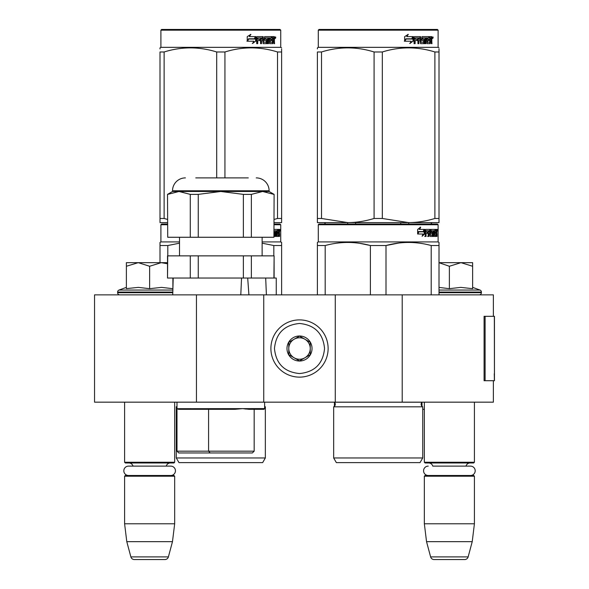 <?xml version="1.0" encoding="UTF-8"?>
<svg xmlns="http://www.w3.org/2000/svg" width="589" height="589" viewBox="0 0 589 589"><rect width="100%" height="100%" fill="white"/><g stroke="black" fill="none" stroke-linecap="round" stroke-linejoin="round"><path stroke-width="0.88" d="M493.376 380.708L493.376 402.162L196.446 402.162L196.446 294.861L493.376 294.861L493.376 316.322M196.446 294.861L94.549 294.861L94.549 402.162L196.446 402.162M402.213 402.162L402.213 294.861M335.274 402.162L335.274 294.861M263.739 402.162L263.739 294.861M299.507 377.129A28.618 28.618 0 0 0 328.125 348.511A28.618 28.618 0 0 0 299.507 319.893A28.618 28.618 0 0 0 270.896 348.511A28.618 28.618 0 0 0 299.507 377.129M299.507 373.551C314.717 372.064 323.059 363.722 324.546 348.511C323.067 333.308 314.717 324.959 299.507 323.471C284.303 324.959 275.954 333.3 274.467 348.511C275.954 363.722 284.296 372.064 299.507 373.551M299.507 361.028A12.516 12.516 0 0 0 312.03 348.511A12.516 12.516 0 0 0 299.507 335.995A12.516 12.516 0 0 0 286.99 348.511A12.516 12.516 0 0 0 299.507 361.028M299.507 360.902L310.241 354.711L310.241 342.319L299.507 336.12L288.779 342.319L288.779 354.711L299.507 360.902M304.874 339.22A10.727 10.727 0 0 0 288.779 348.511A10.727 10.727 0 0 0 304.874 357.803A10.727 10.727 0 0 0 299.507 337.784A10.727 10.727 0 0 0 294.139 339.22M304.874 357.803A10.727 10.727 0 0 1 288.779 348.511M124.596 402.162L124.596 462.255L174.675 462.255L174.675 402.162M174.675 462.255L173.961 462.976L125.31 462.976L124.596 462.255M133.026 466.12A4.292 4.292 122.1 0 0 128.888 462.976M166.245 466.12A4.292 4.292 -122.2 0 1 170.383 462.976M124.596 476.206L174.675 476.206L173.961 475.492L125.31 475.492L124.596 476.206L124.596 523.783L126.79 541.666L130.876 556.899A3.578 3.578 34.1 0 0 134.329 559.55L164.942 559.55A3.578 3.578 -34.1 0 0 168.395 556.899L130.876 556.899M174.675 476.206L174.675 523.783L124.596 523.783M174.675 523.783L172.474 541.666L126.79 541.666M172.474 541.666L168.395 556.899M164.942 559.55L134.329 559.55M424.345 402.162L424.345 462.255L474.417 462.255L474.417 402.162M474.417 462.255L473.703 462.976L425.059 462.976L424.345 462.255M470.501 475.492A4.683 4.683 0 0 0 475.19 470.81A4.683 4.683 0 0 0 470.501 466.12L432.775 466.12A4.292 4.292 122.1 0 0 428.637 462.976M470.501 466.12L465.987 466.12A4.292 4.292 -122.2 0 1 470.125 462.976M424.345 476.206L474.417 476.206L473.703 475.492L425.059 475.492L424.345 476.206L424.345 523.783L426.539 541.666L430.618 556.899A3.578 3.578 34.1 0 0 434.078 559.55L464.684 559.55A3.578 3.578 -34.1 0 0 468.145 556.899L430.618 556.899M474.417 476.206L474.417 523.783L424.345 523.783M474.417 523.783L472.223 541.666L426.539 541.666M472.223 541.666L468.145 556.899M464.684 559.55L434.078 559.55M149.635 262.665L161.253 262.665L149.635 266.257L138.253 262.665L149.635 262.665M119.766 294.861A2.142 2.142 40.2 0 1 117.623 292.711L117.623 292.07A2.142 2.142 129.2 0 1 119.037 290.053L172.871 290.053M127.003 288.551L138.356 287.373L149.635 288.684L161.504 287.373L172.886 288.684L172.886 278.045M126.385 287.373L119.037 290.053M167.519 262.665L161.253 262.665L167.519 263.754M137.767 262.665L126.385 262.665L126.385 266.257L138.253 262.665M149.635 288.684L149.635 266.257M126.385 288.684L126.385 266.257M439.011 262.665L461.003 262.665L449.378 266.257L439.011 262.716M479.247 294.861A2.142 2.142 -40.2 0 0 481.397 292.711L439.011 292.711M472.636 287.373L479.983 290.053A2.142 2.142 -129.2 0 1 481.397 292.07L481.397 292.711M479.983 290.053L439.011 290.053M439.011 287.395L449.378 288.684L460.76 287.373L472.636 288.684L472.636 266.265L461.003 262.665L472.636 262.665L472.636 266.265M449.378 288.684L449.378 266.257M170.758 475.492A4.683 4.683 0 0 0 175.441 470.81A4.683 4.683 0 0 0 170.758 466.12L128.512 466.12A4.683 4.683 0 0 0 123.83 470.81A4.683 4.683 0 0 0 128.512 475.492M428.262 475.492A4.683 4.683 0 0 1 423.572 470.81A4.683 4.683 0 0 1 428.262 466.12M241.549 278.045L240.791 294.861M178.784 452.956L176.994 451.167L176.994 408.604L178.482 409.318L234.952 409.318L208.587 409.318L208.587 451.167L254.168 451.167L252.379 452.956L178.784 452.956L252.379 452.956L242.278 452.956L252.379 452.956L254.168 451.167L254.168 409.318L263.909 409.318L248.926 409.318M208.587 409.318L178.482 409.318L234.952 409.318L242.727 408.604L249.007 409.318L263.916 409.318L264.63 408.604L177.009 408.7M254.168 451.167L254.168 409.318L249.007 409.318M176.994 402.162L176.994 451.167L208.587 451.167L210.177 452.956M264.63 402.162L264.63 408.604M246.106 409.075L242.734 408.604M265.691 278.045L266.397 294.861L265.691 278.045L276.256 278.045L276.256 294.861M167.718 255.869L167.519 278.045L167.519 255.869L198.257 255.869L198.257 278.045L247.697 278.045L248.911 294.861M172.739 294.861L173.195 278.17M167.519 194.377L167.718 237.271L167.519 194.377L172.525 191.484L269.107 191.484L274.113 194.377L273.914 237.271L243.367 237.271L243.367 194.377L220.816 191.484L198.257 194.377L198.257 237.271L243.367 237.271M273.914 194.377L262.635 191.484L266.603 191.859M274.113 194.377L273.914 237.271M274.113 278.045L274.113 255.869L273.914 278.045L251.356 278.045L251.356 255.869L273.914 255.869M198.257 255.869L243.367 255.869L243.367 278.045L251.356 278.045M167.718 278.045L198.257 278.045M190.276 255.869L190.276 278.045M243.367 255.869L251.356 255.869M262.127 255.869L262.127 237.271M179.505 255.869L179.505 237.271M195.776 177.893L248.3 177.893M185.402 177.893A12.877 12.877 135.4 0 0 172.525 190.77L269.107 190.77A12.877 12.877 -135.4 0 0 256.23 177.893M167.718 237.271L190.276 237.271L190.276 194.377L178.997 191.484L182.965 191.859M178.997 191.484L167.718 194.377M243.367 194.377L251.356 194.377L251.356 237.271M262.635 191.484L251.356 194.377M269.107 191.484L269.107 190.77M172.525 191.484L172.525 190.77M190.276 194.377L198.257 194.377M190.276 237.271L198.257 237.271M161.614 224.034L167.519 224.034L161.614 224.034L160.9 224.748L167.519 224.748M280.011 224.034L274.113 224.034L280.011 224.034L280.732 224.748L274.113 224.748M281.623 294.861L281.623 242.432L280.732 241.917L280.732 224.748M179.505 241.917L160.9 241.917L160.9 224.748M276.815 234.908L278.516 235.121L278.575 229.401L279.488 229.401L279.598 229.953L279.598 231.941L279.429 232.765L278.73 232.765L278.899 233.583M278.899 231.941L278.73 232.765M279.429 232.765L279.289 233.583M279.598 236.447L279.598 233.583M276.322 230.726L275.807 230.726L275.807 236.447L276.322 236.447L276.322 230.726L276.815 230.726L277.014 236.447L278.715 236.447L278.619 235.894M279.319 236.447L279.186 233.369L278.575 233.369M278.862 233.369L278.862 235.894L278.17 235.894L278.17 235.121M274.113 236.447L275.24 236.447L275.151 235.894M275.151 232.603L275.151 232.044M274.076 230.94L275.807 230.726M274.076 231.83L275.24 232.044L275.468 232.603L274.813 232.603L274.813 233.377M275.468 232.603L275.468 235.894L274.813 235.894L274.894 233.583L274.157 233.369M274.113 235.121L274.798 235.121M274.113 229.401L278.273 229.401L278.273 230.726L276.815 230.726L277.375 230.726L277.301 232.044L276.815 232.044L278.082 232.044L278.082 233.369L276.815 233.369M277.588 230.726L277.588 229.401M277.301 234.908L277.301 233.369M278.575 229.401L278.899 230.726M277.883 233.369L277.883 232.044M278.862 230.726L279.267 230.726L279.319 232.044L278.862 232.044L278.862 230.726M278.619 232.044L278.568 230.726M277.397 233.369L277.397 232.044M274.813 235.894L274.584 236.447M274.584 232.044L274.813 232.603M278.17 235.894L278.023 236.447M279.598 229.953L278.899 229.953M280.084 230.292L279.937 229.401L279.996 230.292M279.083 229.953L279.23 229.401L279.937 229.401M278.862 235.894L278.715 236.447M275.468 235.894L275.24 236.447M280.732 241.917L262.127 241.917M160.009 262.665L160.009 242.432L160.9 241.917M160.009 243.301L160.009 242.432M281.623 243.301L281.623 245.532L273.826 245.532L273.826 255.869M262.127 243.183L273.826 245.532M167.806 255.869L167.806 245.532L179.505 243.183M167.806 245.532L160.009 245.532M265.344 457.962L176.28 457.962L178.968 462.615L262.665 462.615L265.344 457.962L265.344 406.815A2.864 2.864 0 0 1 264.63 406.322M265.344 406.815L264.63 406.815M176.994 406.815L176.28 406.815A2.864 2.864 0 0 0 176.994 406.322M176.28 457.962L176.28 406.815M279.827 230.917L279.827 229.658M279.871 230.917L279.871 229.658M216.693 177.893L216.693 51.979L224.932 51.979C242.454 46.524 259.977 46.524 277.507 51.979L281.623 51.979C281.623 46.524 281.623 46.524 281.623 51.979L281.623 48.983M280.011 29.45L161.614 29.45L160.9 30.164L280.732 30.164L280.011 29.45M167.519 222.605L160.009 222.605L160.009 218.475L164.125 218.475L164.125 51.979C181.648 46.524 199.17 46.524 216.693 51.979M167.519 219.432L164.125 218.475M160.009 221.545L160.009 51.979C160.009 46.524 160.009 46.524 160.009 51.979L164.125 51.979M160.009 218.475L160.009 51.979M160.009 48.924L160.009 47.849L160.9 47.334L280.732 47.334L281.623 47.849M274.113 222.605L281.623 222.605L281.623 218.475L277.507 218.475L277.507 51.979M274.113 219.439L277.507 218.475M281.623 222.605L281.623 51.979M224.932 177.893L224.932 51.979M255.597 37.49L255.597 41.149L252.298 43.431M256.016 41.149L256.016 36.606L254.853 39.036L248.698 39.036L247.52 41.215L253.778 41.215L252.681 43.431L255.597 41.149M274.216 39.964L274.599 43.652L273.973 43.652L273.701 40.575L273.038 40.575L272.759 43.652L269.718 43.652L269.394 37.924L268.599 37.924L268.599 43.652L267.781 43.652L267.781 37.924L265.3 37.924L265.3 39.249L266.898 39.249L267.251 39.809L266.898 43.652L263.18 43.652L262.79 40.575L261.516 40.575L261.516 43.652L260.537 43.652L260.537 37.924L257.916 37.924L257.746 39.249L260.132 39.249L260.132 40.575L257.746 40.575L257.746 43.652L256.686 43.652L256.686 37.159L257.135 36.606L263.18 36.606L263.57 42.114L266.235 42.327L266.235 40.575L264.608 40.575L264.233 40.023L264.608 36.606L271.919 36.606L271.919 37.924L270.204 38.145L270.204 39.249L271.573 39.249L271.573 40.575L270.204 40.575L270.204 42.114L272.376 42.327L272.486 36.606L274.341 36.606L274.599 39.146L274.216 39.964L273.576 39.964L273.959 40.958M274.599 39.146L273.973 39.146L273.576 39.964M274.599 40.788L273.959 40.788M273.075 40.575L272.42 40.575M273.038 40.575L272.486 40.575M273.038 43.1L272.14 43.652M268.599 37.924L268.024 37.924L268.024 43.652L267.222 43.652M264.77 37.924L265.3 37.924L264.623 38.145L264.623 39.036L265.3 39.249L264.77 39.249M267.251 39.809L266.699 39.809L266.346 43.652M267.251 43.1L266.699 43.1M261.03 40.575L261.516 40.575L261.03 40.575L261.03 43.652M257.474 37.924L257.916 37.924L257.305 38.145L257.305 39.249L257.746 39.249L257.305 39.249M259.661 39.249L259.661 40.575M263.717 42.327L263.062 42.114L262.672 36.606M269.74 37.924L270.329 37.924L269.615 38.145L269.615 39.249L270.204 39.249L269.615 39.249M270.204 40.575L269.615 40.575L269.615 42.114L270.329 42.327L269.74 42.327M270.204 42.114L269.615 42.114M271.919 36.606L271.868 37.924M262.134 37.924L261.185 37.924L261.03 39.249L261.516 39.249L261.03 39.249M261.678 37.924L261.516 39.249L262.79 39.249L262.79 38.145L261.185 37.924M273.038 37.924L272.486 37.924L273.038 37.924L273.038 39.249L272.486 39.249L273.973 39.249L273.87 37.924L273.038 37.924M270.962 39.249L270.962 40.575M271.308 36.606L271.308 37.924M257.746 40.575L257.305 40.575L257.305 43.652M266.346 39.249L266.699 39.809M272.42 42.312L272.42 43.1M273.701 36.606L273.959 38.035M274.599 37.159L273.959 37.159M275.799 37.497L275.409 38.395L275.011 37.497L275.571 37.497M275.247 37.497L275.078 37.99M255.781 36.606L254.735 38.786L248.558 38.786L247.24 41.215L247.24 36.643L250.899 34.353L249.375 36.606L255.781 36.606M255.361 36.606L254.33 38.786M248.558 38.786L246.931 41.215M250.539 34.353L249.375 36.606M275.328 38.123L275.549 36.864L275.328 38.123M422.733 457.962L333.668 457.962L336.348 462.615L420.045 462.615L422.733 457.962L422.733 406.815L333.668 406.815A2.864 2.864 0 0 0 334.442 402.221L334.383 406.322M422.733 406.815A2.864 2.864 0 0 1 421.96 402.221L422.019 406.322M378.197 224.034L319.002 224.034L318.288 224.748L438.113 224.748L437.399 224.034L378.197 224.034M319.002 224.034L437.399 224.034M431.855 224.034L324.546 224.034L431.855 224.034M439.011 294.861L439.011 242.432L438.113 241.917L438.113 224.748M438.113 241.917L318.288 241.917L318.288 224.748M424.75 233.943L422.107 236.226L422.99 234.017L417.873 234.017L418.853 231.83L423.844 231.83L424.75 229.401L424.75 233.943L424.198 233.943L424.198 230.895M422.379 235.556L424.198 233.943M420.156 227.148L419.206 229.401L419.707 229.401L420.664 227.148L417.645 229.438L417.645 234.017L418.742 231.58L418.264 231.58L417.645 232.972M418.742 231.58L423.749 231.58L424.566 229.401L419.707 229.401M423.204 231.58L424.014 229.401M434.196 234.908L435.904 235.121L435.963 229.401L436.869 229.401L436.986 229.953L436.986 231.941L436.81 232.765L436.11 232.765L436.28 233.583M436.28 231.941L436.11 232.765M436.81 232.765L436.67 233.583M436.986 236.447L436.986 233.583M433.71 230.726L433.195 230.726L433.195 236.447L433.71 236.447L433.71 230.726L434.196 230.726L434.395 236.447L436.103 236.447L436 235.894M436.699 236.447L436.574 233.369L435.963 233.369M436.243 233.369L436.243 235.894L435.551 235.894L435.551 235.121M426.215 230.726L428.174 230.726L428.174 236.447L428.895 236.447L428.895 233.369L429.808 233.369L430.088 236.447L432.62 236.447L432.54 235.894M432.54 232.603L432.54 232.044M430.92 230.726L431.553 230.726L430.824 230.94L431.457 230.94L431.457 231.83L430.824 231.83L430.824 230.94M431.457 230.94L433.195 230.726M431.457 231.83L432.62 232.044L432.849 232.603L432.201 232.603L432.201 233.377M432.849 232.603L432.849 235.894L432.201 235.894L432.201 235.121M428.895 233.369L428.291 233.369L428.291 236.447L427.577 236.447M427.577 233.369L427.577 232.044M426.083 230.94L426.083 232.044L425.516 232.044L427.879 232.044L427.879 233.369L425.516 233.369L425.516 236.447L424.706 236.447M429.808 234.908L430.36 234.908L430.088 229.401L425.611 229.401L425.273 236.447L426.083 236.447L426.083 233.369M430.36 229.953L429.742 229.953L429.742 230.741M429.742 233.369L429.742 232.044M430.36 234.908L429.742 234.908M430.463 235.121L432.186 235.121L432.282 233.583L431.538 233.369M431.082 233.369L431.082 229.401L435.654 229.401L435.654 230.726L434.196 230.726L434.756 230.726L434.689 232.044L434.196 232.044L435.462 232.044L435.462 233.369L434.196 233.369M430.191 229.953L430.456 229.401M434.969 230.726L434.969 229.401M434.689 234.908L434.689 233.369M435.963 229.401L436.28 230.726M435.271 233.369L435.271 232.044M429.006 230.726L428.291 230.94L429.698 230.726L429.808 232.044L428.895 232.044L428.895 230.94M428.895 232.044L428.291 232.044L428.895 232.044M436.243 230.726L436.648 230.726L436.699 232.044L436.243 232.044L436.243 230.726M436 232.044L435.956 230.726M428.291 232.044L428.291 230.94M434.785 233.369L434.785 232.044M429.469 229.401L429.742 229.953M427.283 233.369L427.283 232.044M425.516 232.044L425.516 230.94M432.201 235.894L431.973 236.447M431.973 232.044L432.201 232.603M435.551 235.894L435.411 236.447M436.986 229.953L436.28 229.953M437.472 230.292L437.325 229.401L437.384 230.292M436.471 229.953L436.618 229.401L437.325 229.401M436.243 235.894L436.103 236.447M432.849 235.894L432.62 236.447M317.39 294.861L317.39 242.432L318.288 241.917M317.39 243.301L317.39 242.432M386.001 294.861L386.001 245.532L370.4 245.532L370.4 294.861M439.011 243.301L439.011 245.532L431.207 245.532L431.207 294.861M398.694 243.051L386.001 245.532C401.065 241.431 416.136 241.431 431.207 245.532M325.194 294.861L325.194 245.532C340.258 241.431 355.329 241.431 370.4 245.532M325.194 245.532L317.39 245.532M412.101 242.513L408.604 242.432M369.98 245.422L359.629 243.309M333.668 457.962L333.668 406.815M437.207 230.917L437.207 229.658M437.259 230.917L437.259 229.658M439.011 222.605L439.011 218.475L439.011 222.605L408.604 222.605L382.32 218.475L374.081 218.475L374.081 51.979L382.32 51.979C399.843 46.524 417.365 46.524 434.888 51.979L439.011 51.979C439.004 46.524 439.004 46.524 439.011 51.979L439.011 48.983M437.399 29.45L319.002 29.45L318.288 30.164L438.113 30.164L437.399 29.45M439.011 51.979L439.011 218.475L434.888 218.475C425.788 221.214 417.027 222.59 408.604 222.605L317.39 222.605L317.39 218.475L321.513 218.475L321.513 51.979C339.036 46.524 356.559 46.524 374.081 51.979M374.081 218.475C364.981 221.214 356.22 222.59 347.797 222.605L321.513 218.475M317.39 221.545L317.39 51.979C317.397 46.524 317.397 46.524 317.39 51.979L321.513 51.979M317.39 48.924L317.39 47.849L318.288 47.334L438.113 47.334L439.011 47.849M434.888 218.475L434.888 51.979M382.32 218.475L382.32 51.979M412.985 37.49L412.985 41.149L409.679 43.431M413.404 41.149L413.404 36.606L412.241 39.036L406.079 39.036L404.901 41.215L411.166 41.215L410.062 43.431L412.985 41.149M431.597 39.964L431.987 43.652L431.362 43.652L431.089 40.575L430.426 40.575L430.139 43.652L427.106 43.652L426.775 37.924L425.98 37.924L425.98 43.652L425.162 43.652L425.162 37.924L422.688 37.924L422.688 39.249L424.279 39.249L424.632 39.809L424.279 43.652L420.568 43.652L420.171 40.575L418.904 40.575L418.904 43.652L417.918 43.652L417.918 37.924L415.304 37.924L415.135 39.249L417.513 39.249L417.513 40.575L415.135 40.575L415.135 43.652L414.074 43.652L414.074 37.159L414.516 36.606L420.568 36.606L420.958 42.114L423.624 42.327L423.624 40.575L421.996 40.575L421.614 40.023L421.996 36.606L429.3 36.606L429.3 37.924L427.592 38.145L427.592 39.249L428.954 39.249L428.954 40.575L427.592 40.575L427.592 42.114L429.756 42.327L429.874 36.606L431.73 36.606L431.987 39.146L431.597 39.964L430.964 39.964L431.347 40.958M431.347 39.146L430.964 39.964M431.987 40.788L431.347 40.788M430.456 40.575L429.801 40.575M430.426 40.575L429.874 40.575M430.426 43.1L429.521 43.652M425.98 37.924L425.413 37.924L425.413 43.652L424.603 43.652M422.151 37.924L422.688 37.924L422.011 38.145L422.011 39.036L422.688 39.249L422.151 39.249M424.632 39.809L424.08 39.809L423.734 43.652M424.632 43.1L424.08 43.1M418.418 40.575L418.904 40.575L418.418 40.575L418.418 43.652M414.862 37.924L415.304 37.924L414.693 38.145L414.693 39.249L415.135 39.249L414.693 39.249M417.049 39.249L417.049 40.575M421.106 42.327L420.443 42.114L420.06 36.606M427.121 37.924L427.717 37.924L427.121 37.924L427.003 39.249L427.592 39.249L427.003 39.249M427.592 40.575L427.003 40.575L427.003 42.114L427.717 42.327L427.121 42.327M427.592 42.114L427.003 42.114M429.3 36.606L429.256 37.924M419.515 37.924L418.573 37.924L418.418 39.249L418.904 39.249L418.418 39.249M419.059 37.924L418.904 39.249L420.171 39.249L420.171 38.145L418.573 37.924M430.426 37.924L429.874 37.924L430.426 37.924L430.426 39.249L429.874 39.249L431.362 39.249L431.251 37.924L430.426 37.924M428.35 39.249L428.35 40.575M428.696 36.606L428.696 37.924M415.135 40.575L414.693 40.575L414.693 43.652M423.734 39.249L424.08 39.809M429.801 42.312L429.801 43.1M431.089 36.606L431.347 38.035M431.987 37.159L431.347 37.159M433.187 37.497L432.797 38.395L432.4 37.497L432.952 37.497M432.635 37.497L432.466 37.99M413.161 36.606L412.116 38.786L405.946 38.786L404.628 41.215L404.628 36.643L408.28 34.353L406.763 36.606L413.161 36.606M412.749 36.606L411.711 38.786M405.946 38.786L404.312 41.215M407.919 34.353L406.763 36.606M432.716 38.123L432.937 36.864L432.716 38.123M431.494 224.034L431.494 222.605M431.295 222.605L431.295 224.034M347.657 222.605L347.657 224.034M325.106 222.605L325.106 224.034M400.756 222.605L400.756 224.034M355.646 222.605L355.646 224.034M408.744 222.605L408.744 224.034M494.451 373.743L494.451 316.322L485.1 316.322L485.1 380.708L494.451 380.708L494.245 373.743M494.451 380.708L494.34 316.322M485.1 316.322L484.084 316.322L484.084 380.708L485.1 380.708M172.798 292.711L117.623 292.711M172.813 292.07L117.623 292.07M481.397 292.07L439.011 292.07M421.96 402.221L334.442 402.221M431.987 39.146L431.362 39.146M494.34 380.708L494.34 375.34M208.027 409.318L208.027 408.604M190.681 409.318L190.681 408.604M222.87 409.318L222.87 408.604M254.168 409.318L263.909 409.318M160.9 47.334L160.9 30.164M280.732 47.334L280.732 30.164M318.288 47.334L318.288 30.164M438.113 47.334L438.113 30.164M422.733 409.318L424.345 409.318L422.733 409.318M324.907 224.034L324.907 222.605"/></g></svg>
